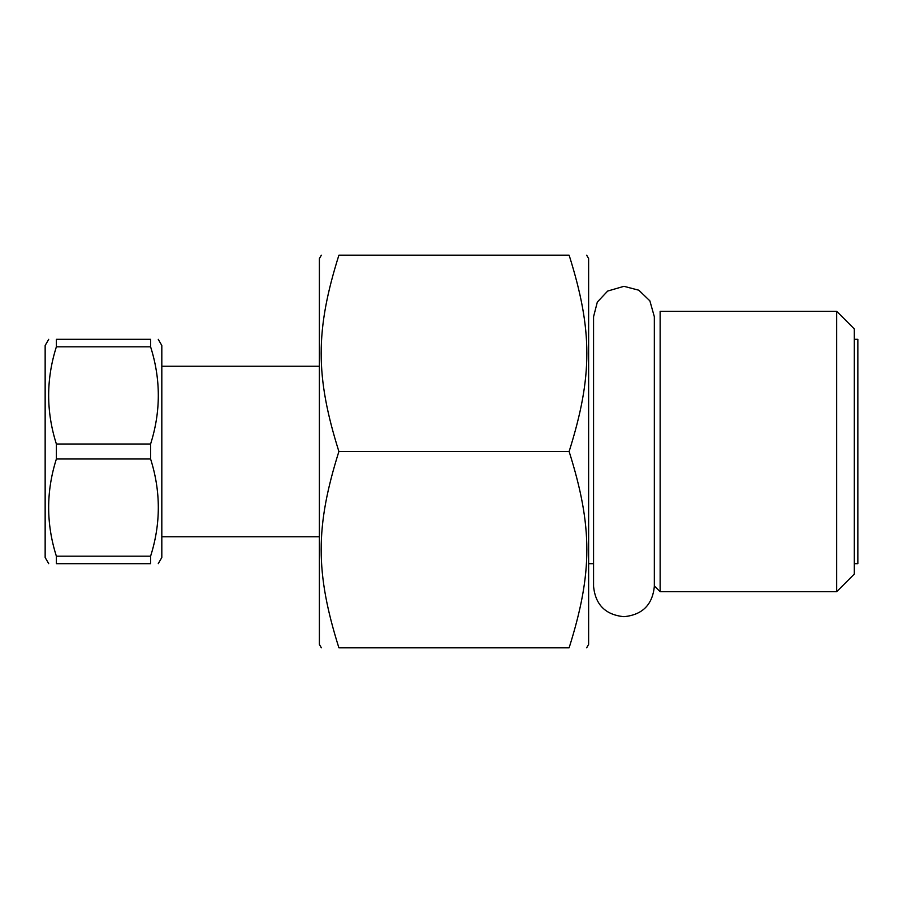 <?xml version="1.0" encoding="UTF-8"?>
<svg xmlns="http://www.w3.org/2000/svg" width="903" height="903" viewBox="0 0 903 903"><rect width="100%" height="100%" fill="white"/><g stroke="black" fill="none" stroke-linecap="round" stroke-linejoin="round"><path stroke-width="1.35" d="M660.138 451.5L660.138 311.275L836.652 311.275L836.652 591.725L660.138 591.725L660.138 451.5M836.652 591.725L854.317 574.06L854.317 328.94L836.652 311.275M854.317 339.325L857.85 339.325L857.85 563.675L854.317 563.675M321.355 255.188L319.391 258.585L319.391 644.415L321.355 647.812M338.896 647.812C315.271 647.812 315.271 647.812 338.896 647.812C315.271 647.812 315.271 647.812 338.896 647.812C315.271 572.75 315.271 526.562 338.896 451.5C315.271 376.438 315.271 330.25 338.896 255.188C315.271 255.188 315.271 255.188 338.896 255.188C315.271 255.188 315.271 255.188 338.896 255.188L569.127 255.188C592.752 330.25 592.752 376.438 569.127 451.5C592.752 526.562 592.752 572.75 569.127 647.812C592.752 647.812 592.752 647.812 569.127 647.812C592.752 647.812 592.752 647.812 569.127 647.812L338.896 647.812M569.127 451.5L338.896 451.5M569.127 255.188C592.752 255.188 592.752 255.188 569.127 255.188C592.752 255.188 592.752 255.188 569.127 255.188M586.657 255.188L588.621 258.585L588.621 644.415L586.657 647.812M150.598 346.82L150.598 339.325C160.881 339.325 160.881 339.325 150.598 339.325C160.881 339.325 160.881 339.325 150.598 339.325L56.37 339.325C46.087 339.325 46.087 339.325 56.37 339.325C46.087 339.325 46.087 339.325 56.37 339.325L56.37 346.82L150.598 346.82C160.881 379.215 160.881 411.61 150.598 444.005L150.598 458.995C160.881 491.39 160.881 523.785 150.598 556.18L150.598 563.675C160.881 563.675 160.881 563.675 150.598 563.675C160.881 563.675 160.881 563.675 150.598 563.675L56.37 563.675C46.087 563.675 46.087 563.675 56.37 563.675C46.087 563.675 46.087 563.675 56.37 563.675L56.37 556.18C46.087 523.785 46.087 491.39 56.37 458.995L56.37 444.005C46.087 411.61 46.087 379.215 56.37 346.82M48.717 339.325L45.15 345.51L45.15 557.49L48.717 563.675M158.251 563.675L161.818 557.49L161.818 345.51L158.251 339.325M150.598 444.005L56.37 444.005M56.37 458.995L150.598 458.995M150.598 556.18L56.37 556.18M654.336 585.923L660.138 591.725M588.621 563.675L593.564 563.675M161.818 536.754L319.391 536.754M161.818 366.246L319.391 366.246M623.95 616.681C605.495 614.875 595.37 604.75 593.564 586.295L593.564 316.705L597.323 302.076L607.674 291.059L623.95 286.319L638.805 290.202L649.867 300.846L654.336 316.705L654.336 586.295C652.542 604.75 642.405 614.875 623.95 616.681"/></g></svg>
